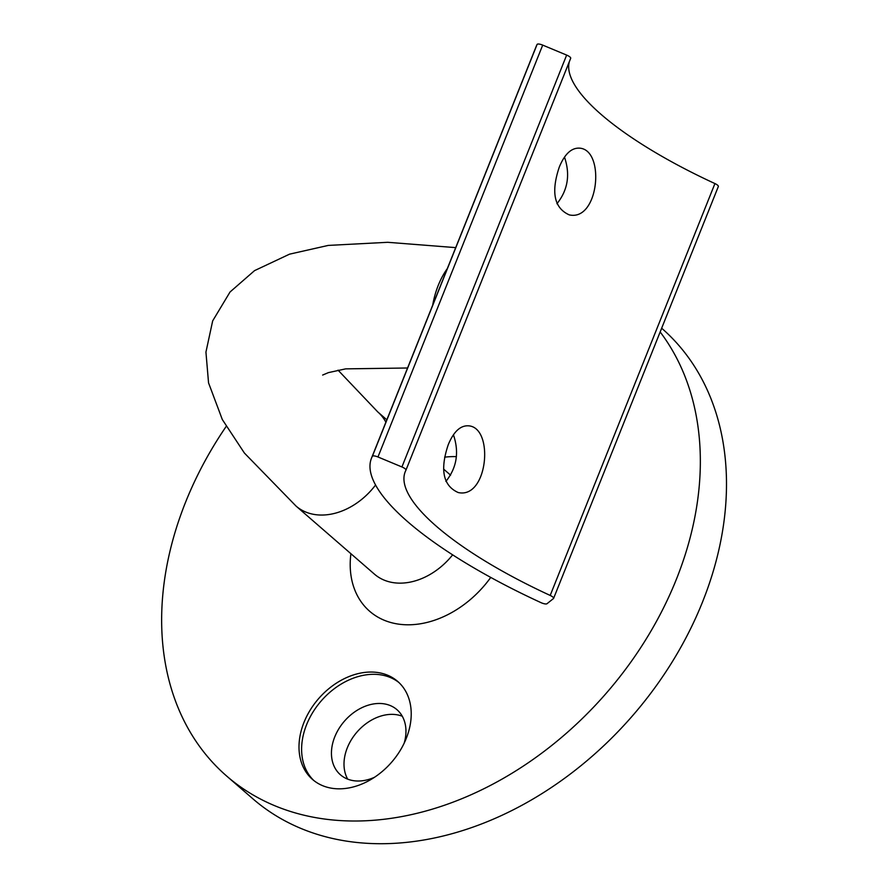 <?xml version="1.0" encoding="UTF-8"?>
<svg xmlns="http://www.w3.org/2000/svg" width="888" height="888" viewBox="0 0 888 888"><rect width="100%" height="100%" fill="white"/><g stroke="black" fill="none" stroke-linecap="round" stroke-linejoin="round"><path stroke-width="1.33" d="M331.979 788.278A64.935 48.407 -49 0 0 400.011 750.804A64.935 48.407 -49 0 0 397.68 681.407A64.935 48.407 -49 0 0 318.559 698.701A64.935 48.407 -49 0 0 312.543 779.464A64.935 48.407 -49 0 0 331.979 788.278M226.163 426.462A311.666 232.345 -49 0 0 226.651 776.034A311.666 232.345 -49 0 0 319.946 818.359A311.666 232.345 -49 0 0 633.233 658.707A311.666 232.345 -49 0 0 660.161 331.957M402.286 716.239A43.112 32.146 -49 0 0 356.987 732.067A43.112 32.146 -49 0 0 347.674 779.131M226.651 776.034L252.803 798.734A311.666 232.345 -49 0 0 346.087 841.058A311.666 232.345 -49 0 0 672.571 661.316A311.666 232.345 -49 0 0 661.66 328.216M404.184 743.134A43.112 32.146 -49 0 0 396.969 709.69A43.112 32.146 -49 0 0 344.433 721.167A43.112 32.146 -49 0 0 340.437 774.791A43.112 32.146 -49 0 0 353.346 780.652A43.112 32.146 -49 0 0 374.57 777.244M398.967 682.572A64.935 48.407 -49 0 0 321.179 700.965A64.935 48.407 -49 0 0 313.875 780.563M445.887 481.396C456.809 467.754 459.329 452.225 453.446 434.82M556.942 203.729C567.865 190.088 570.385 174.57 564.502 157.154M372.383 456.266L537.107 44.4A5.195 1.465 21.8 0 1 542.701 45.11L377.966 456.976A5.195 1.465 -158.2 0 0 372.383 456.266A256.61 72.283 -158.2 0 0 371.473 458.23A256.61 72.283 -158.2 0 0 540.914 602.608A5.195 1.465 -158.2 0 0 546.986 603.729L553.468 598.545A5.195 1.465 -158.2 0 0 553.613 598.357A5.195 1.465 -158.2 0 0 550.194 595.437L714.929 183.572A5.195 1.465 21.8 0 1 718.348 186.491A5.195 1.465 21.8 0 1 718.203 186.68M537.107 44.4A256.61 72.283 -158.2 0 0 536.208 46.365L371.473 458.23M377.966 456.976L401.92 466.955L566.655 55.089A5.195 1.465 21.8 0 1 570.695 58.275A5.195 1.465 21.8 0 1 570.673 58.308L405.971 470.107M542.701 45.11L566.655 55.089M448.24 444.71C439.804 469.852 443.123 485.792 458.186 492.529C487.79 499.311 494.405 427.783 468.686 425.829C460.517 425.252 453.701 431.546 448.24 444.71M559.296 167.044C550.86 192.185 554.179 208.125 569.241 214.874C598.845 221.645 605.461 150.116 579.742 148.163C571.572 147.597 564.757 153.89 559.296 167.044M401.92 466.955A5.195 1.465 -158.2 0 1 405.96 470.141A5.195 1.465 -158.2 0 1 405.938 470.174A220.246 62.038 -158.2 0 0 405.228 471.728A220.246 62.038 -158.2 0 0 550.194 595.437M569.408 61.494A220.246 62.038 -158.2 0 0 714.929 183.572M432.7 305.128A62.338 37.651 -81.1 0 1 438.261 285.348A62.338 37.651 -81.1 0 1 447.319 268.598M490.742 577.422A93.495 69.697 131 0 1 397.68 623.998A93.495 69.697 131 0 1 350.904 553.701M444.644 457.176A93.495 69.697 131 0 1 456.388 456.643M338.039 370.152L377.755 411.91A62.338 46.465 131 0 1 385.88 422.2M375.569 485.003A62.338 46.465 131 0 1 314.674 514.518A62.338 46.465 131 0 1 296.015 506.049L244.411 453.058L222.322 419.547L208.547 382.861L205.938 352.103L212.676 320.879L230.036 291.997L254.545 270.629L289.555 254.157L328.271 245.41L387.723 242.302L455.699 247.63M296.015 506.049L374.447 574.148A62.338 46.465 -49 0 0 393.106 582.617A62.338 46.465 -49 0 0 452.647 554.845M322.644 375.058L328.394 372.627L345.654 368.864L407.559 367.998M377.755 411.91L386.835 419.802M443.645 469.13L450.605 475.169M405.96 470.141L570.695 58.275M553.613 598.357L718.348 186.491"/></g></svg>

